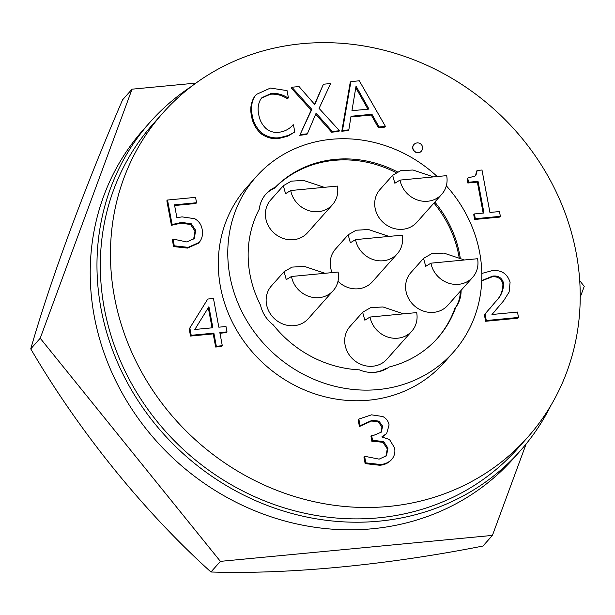 <?xml version="1.0" encoding="UTF-8"?>
<svg xmlns="http://www.w3.org/2000/svg" width="615" height="615" viewBox="0 0 615 615"><rect width="100%" height="100%" fill="white"/><g stroke="black" fill="none" stroke-linecap="round" stroke-linejoin="round"><path stroke-width="0.92" d="M290.726 190.527A24.654 22.501 -138.3 0 0 308.215 210.445A24.654 22.501 -138.3 0 0 332.469 204.687A24.654 22.501 -138.3 0 0 337.374 186.076L290.726 190.527L285.529 193.679L283.346 185.722L291.31 181.141L303.664 180.441L324.243 187.329M283.346 185.722L270.7 199.944A24.654 22.501 41.7 0 0 265.795 218.556A24.654 22.501 41.7 0 0 283.284 238.474A24.654 22.501 41.7 0 0 307.538 232.716L332.469 204.687M355.547 239.612A24.654 22.501 -138.3 0 0 373.036 259.53A24.654 22.501 -138.3 0 0 397.29 253.772A24.654 22.501 -138.3 0 0 402.187 235.161L355.547 239.612L350.342 242.764L348.159 234.807L356.131 230.225L368.485 229.526L389.057 236.414M348.159 234.807L335.513 249.029A24.654 22.501 41.7 0 0 330.616 267.64A24.654 22.501 41.7 0 0 332.1 272.606M400.034 180.095A24.654 22.501 -138.3 0 0 417.524 200.013A24.654 22.501 -138.3 0 0 441.778 194.255A24.654 22.501 -138.3 0 0 446.682 175.644L400.034 180.095L394.838 183.247L392.654 175.298L400.619 170.709L412.973 170.009L433.552 176.897M392.654 175.298L380.009 189.512A24.654 22.501 41.7 0 0 375.104 208.124A24.654 22.501 41.7 0 0 392.593 228.042A24.654 22.501 41.7 0 0 416.847 222.284L441.778 194.255M430.93 263.174A24.654 22.501 -138.3 0 0 448.42 283.092A24.654 22.501 -138.3 0 0 472.674 277.334A24.654 22.501 -138.3 0 0 477.571 258.723L430.93 263.174L425.726 266.326L423.543 258.377L431.515 253.795L443.869 253.088L464.448 259.976M423.543 258.377L410.897 272.591A24.654 22.501 41.7 0 0 406 291.203A24.654 22.501 41.7 0 0 423.489 311.121A24.654 22.501 41.7 0 0 447.743 305.363L472.674 277.334M370.038 317.048A24.654 22.501 -138.3 0 0 387.527 336.966A24.654 22.501 -138.3 0 0 411.781 331.208A24.654 22.501 -138.3 0 0 416.678 312.597L370.038 317.048L364.833 320.2L362.65 312.251L370.622 307.661L382.976 306.962L403.548 313.85M362.65 312.251L350.004 326.465A24.654 22.501 41.7 0 0 345.107 345.077A24.654 22.501 41.7 0 0 362.596 364.995A24.654 22.501 41.7 0 0 386.85 359.237L411.781 331.208M291.472 276.489A24.654 22.501 -138.3 0 0 308.961 296.407A24.654 22.501 -138.3 0 0 333.215 290.649A24.654 22.501 -138.3 0 0 338.112 272.038L291.472 276.489L286.267 279.641L284.084 271.684L292.056 267.102L304.41 266.403L324.981 273.291M284.084 271.684L271.438 285.898A24.654 22.501 41.7 0 0 266.541 304.51A24.654 22.501 41.7 0 0 284.03 324.428A24.654 22.501 41.7 0 0 308.284 318.67L333.215 290.649M132.041 89.183L122.577 99.822C83.801 189.797 50.638 279.641 30.75 348.889C78.828 431.177 143.841 511.511 210.945 571.996C287.897 574.495 385.866 565.216 482.96 546.035L492.423 535.404L220.401 561.364L40.213 338.25L132.041 89.183L195.977 83.087M550.886 405.47A247.538 225.959 -138.3 0 1 520.152 450.987L513.394 458.59A247.538 225.959 -138.3 0 1 120.655 390.341A247.538 225.959 -138.3 0 1 143.503 129.542L150.26 121.939A247.538 225.959 -138.3 0 1 191.888 86.115M520.152 450.987A247.538 225.959 -138.3 0 1 127.413 382.745A247.538 225.959 -138.3 0 1 150.26 121.939M413.834 144.648A4.982 4.543 41.7 0 0 413.764 144.725A4.982 4.543 41.7 0 0 412.773 148.484A4.982 4.543 41.7 0 0 416.301 152.505A4.982 4.543 41.7 0 0 421.206 151.344A4.982 4.543 41.7 0 0 421.267 151.267M114.482 297.099A244.047 222.776 -138.3 0 1 162.998 112.86A244.047 222.776 -138.3 0 1 403.071 55.865A244.047 222.776 -138.3 0 1 576.209 253.034A244.047 222.776 -138.3 0 1 527.685 437.273A244.047 222.776 -138.3 0 1 287.612 494.276A244.047 222.776 -138.3 0 1 114.482 297.099M527.685 437.273L517.546 448.673A244.047 222.776 -138.3 0 1 277.48 505.668A244.047 222.776 -138.3 0 1 104.342 308.499A244.047 222.776 -138.3 0 1 152.866 124.261L162.998 112.86M446.321 185.799A131.987 120.479 -138.3 0 1 479.662 252.519A131.987 120.479 -138.3 0 1 453.416 352.157A131.987 120.479 -138.3 0 1 323.582 382.984A131.987 120.479 -138.3 0 1 229.949 276.35A131.987 120.479 -138.3 0 1 256.194 176.713A131.987 120.479 -138.3 0 1 437.227 176.543M453.416 352.157L443.961 362.796A131.987 120.479 -138.3 0 1 314.127 393.615A131.987 120.479 -138.3 0 1 220.485 286.982A131.987 120.479 -138.3 0 1 246.73 187.344L256.194 176.713M461.104 290.334A32.126 29.328 -138.3 0 1 455.73 307.454A110.815 101.16 -138.3 0 1 437.603 338.089A110.815 101.16 -138.3 0 1 389.141 367.009A32.126 29.328 -138.3 0 1 359.398 369.846A110.815 101.16 -138.3 0 1 273.245 324.874A32.126 29.328 -138.3 0 1 260.537 305.178A110.815 101.16 -138.3 0 1 249.974 274.436A110.815 101.16 -138.3 0 1 259.269 209.161A32.126 29.328 -138.3 0 1 265.988 193.994A32.126 29.328 -138.3 0 1 275.366 187.198A110.815 101.16 -138.3 0 1 397.421 171.893M384.513 369.753L385.52 368.623A110.815 101.16 41.7 0 0 387.373 368.208M212.067 327.833L208.3 307.708M30.75 348.889L40.213 338.25M210.945 571.996L220.401 561.364M579.722 280.724L584.25 286.336L580.229 297.237M526.14 443.945L492.423 535.404M367.931 109.178L355.778 87.668M212.867 327.757L208.923 306.693L194.824 329.479L212.867 327.757M368.985 109.078L356.031 86.162L351.941 110.7L368.985 109.078M194.724 218.694C199.006 221.208 201.497 224.859 202.204 229.656C203.027 234.061 202.258 238.013 199.89 241.511L199.091 242.471L188.152 247.338L174.276 245.823L173.007 239.05L186.922 241.979L194.34 238.336L195.655 230.325L191.227 223.745L181.617 222.407L172.108 224.536L167.526 200.029L195.555 197.354L196.562 202.735L174.491 204.841L176.889 217.641L182.117 216.887L194.724 218.694M225.989 326.504L226.996 331.877L219.839 332.561L222.299 345.715L216.334 346.283L213.874 333.13L191.211 335.298L189.843 327.972L207.747 299.044L213.467 298.498L218.832 327.188L225.989 326.504M323.421 84.224L330.655 83.532L319.07 108.394L339.488 130.749L332.315 131.433L316.102 113.198L307.362 133.816L300.128 134.508L311.828 109.378L291.887 87.23L299.036 86.554L314.772 104.573L323.421 84.224L314.542 104.304M293.455 124.799L294.8 131.979L288.527 135.385L279.702 137.675C273.383 138.498 267.51 137.014 262.082 133.201C256.532 128.281 253.226 122.247 252.181 115.097C250.628 108.109 251.589 101.759 255.064 96.04L256.347 94.433L270.446 88.06L287.059 90.613L288.42 97.908L287.958 97.946C282.677 94.487 277.058 92.996 271.084 93.472L261.852 97.731L260.568 99.415C258.1 104.027 257.493 109.055 258.746 114.513C259.561 120.04 262.067 124.776 266.257 128.72C269.931 131.579 273.99 132.779 278.426 132.317C284.399 131.718 289.258 129.227 293.017 124.845L293.455 124.799M359.306 80.796L385.413 126.367L379.055 126.974L371.944 114.267L351.019 116.266L348.828 129.857L342.47 130.465L350.904 81.603L359.306 80.796M499.472 211.545L500.372 216.326L475.318 218.717L474.426 213.935L483.967 213.021L478.04 181.348L468.499 182.255L467.715 178.073L474.995 176.059L475.964 175.19L477.171 170.478L481.991 170.017L489.932 212.452L499.472 211.545M481.814 273.444L491.9 270.708C501.202 269.647 507.26 273.506 510.089 282.285L509.128 292.048L503.608 300.85L491.946 314.503L517.484 312.066L518.491 317.448L486.288 320.523L485.058 313.942L496.005 301.189C501.102 296.199 503.624 290.172 503.57 283.115C501.94 277.811 498.335 275.474 492.753 276.097L481.745 280.555M392.124 458.951C389.072 462.349 385.136 464.202 380.324 464.494L365.825 462.857L364.595 456.261L379.132 459.136L386.474 455.753L387.957 448.135L383.645 441.593L375.496 440.624L372.644 440.894L371.637 435.52L373.805 435.312L381.292 432.153L382.63 426.157L378.917 421.144L372.275 420.245L360.082 425.672L358.845 419.076L371.514 414.841L382.814 416.532C386.297 418.385 388.388 421.198 389.087 424.973L386.651 433.598L382.015 436.604L382.1 437.057L389.48 439.479L394.592 447.897C395.376 452.071 394.553 455.753 392.124 458.951L390.979 460.258M196.562 202.735L195.885 203.496L174.622 205.525M167.526 200.029L166.85 200.79L171.431 225.298L172.108 224.536M181.617 222.407L180.941 223.168L171.431 225.298M191.227 223.745L190.55 224.506L180.941 223.168M195.655 230.325L194.978 231.086L190.55 224.506M194.34 238.336L193.663 239.097L194.978 231.086M173.007 239.05L172.331 239.812L173.599 246.577L174.276 245.823M188.152 247.338L187.475 248.099L173.599 246.577M199.091 242.471L198.422 243.232L187.475 248.099M207.747 299.044L189.843 327.972M191.211 335.298L190.535 336.059L189.166 328.733M213.874 333.13L213.197 333.891L190.535 336.059M216.334 346.283L215.657 347.045L213.197 333.891M222.299 345.715L221.623 346.476L215.657 347.045M226.996 331.877L226.32 332.638L219.97 333.245M291.887 87.23L291.21 87.991L311.152 110.139L311.828 109.378M300.128 134.508L311.152 110.139M307.362 133.816L306.685 134.577L299.451 135.269M332.315 131.433L331.639 132.194L315.672 114.229M339.488 130.749L338.811 131.51L331.639 132.194M271.084 93.472L270.416 94.233L261.521 98.116M287.958 97.946L287.282 98.708C282.001 95.248 276.381 93.757 270.416 94.233M288.42 97.908L287.282 98.708M255.064 96.04L256.347 94.433M252.181 115.097L251.504 115.858C249.951 108.87 250.912 102.521 254.387 96.801M262.082 133.201L261.406 133.962C255.855 129.042 252.55 123.008 251.504 115.858M279.702 137.675L279.026 138.429C272.706 139.259 266.833 137.768 261.406 133.962M288.527 135.385L287.851 136.146L279.026 138.429M294.8 131.979L287.851 136.146M342.47 130.465L341.794 131.226L350.227 82.356L350.904 81.603M348.828 129.857L348.151 130.618L341.794 131.226M371.944 114.267L371.268 115.028L350.904 116.973M379.055 126.974L378.379 127.736L371.268 115.028M385.413 126.367L384.736 127.128L378.379 127.736M477.171 170.478L476.494 171.239L475.61 175.544M467.715 178.073L467.039 178.834L467.823 183.016L468.499 182.255M478.04 181.348L477.363 182.102L467.823 183.016M483.167 213.097L477.363 182.102M474.426 213.935L473.75 214.696L474.642 219.478L475.318 218.717M500.372 216.326L499.695 217.087L474.642 219.478M495.075 311.013L491.946 314.503M492.753 276.097L492.077 276.858L481.737 280.832M503.57 283.115L502.893 283.876C501.263 278.572 497.658 276.235 492.077 276.858M489.848 308.553L495.329 301.95C500.426 296.953 502.947 290.933 502.893 283.876M485.058 313.942L487.587 311.09M486.288 320.523L485.612 321.276L484.382 314.703M518.491 317.448L517.815 318.209L485.612 321.276M386.651 433.598L382.184 437.065M358.845 419.076L358.168 419.837L359.406 426.426L360.082 425.672M360.398 425.642L359.406 426.426M372.275 420.245L371.598 421.006L359.721 426.395M378.917 421.144L378.24 421.905L371.598 421.006M382.63 426.157L381.953 426.918L378.24 421.905M380.939 432.522L381.953 426.918M371.637 435.52L370.96 436.273L371.967 441.655L372.644 440.894M375.496 440.624L374.819 441.385L371.967 441.655M383.645 441.593L382.968 442.354L374.819 441.385M387.957 448.135L387.281 448.889L382.968 442.354M385.897 456.376L387.281 448.889M364.595 456.261L363.919 457.022L365.149 463.618L365.825 462.857M380.324 464.494L379.647 465.255L365.149 463.618M391.447 459.713C388.396 463.11 384.46 464.955 379.647 465.255M372.544 372.459A31.127 28.413 41.7 0 0 385.52 368.623M434.813 202.081A110.815 101.16 -138.3 0 1 460.266 258.123M396.037 172.607A110.815 101.16 41.7 0 0 274.498 188.175L275.366 187.198M459.159 257.647A110.815 101.16 41.7 0 0 433.944 203.058M437.165 338.573A110.815 101.16 41.7 0 0 454.854 308.438L455.73 307.454M454.854 308.438A32.126 29.328 41.7 0 0 460.235 291.318M274.498 188.175A32.126 29.328 41.7 0 0 265.557 194.494M337.981 281.293A24.654 22.501 41.7 0 0 372.352 281.801L397.29 253.772M413.895 144.571A4.982 4.543 41.7 0 0 412.903 148.33A4.982 4.543 41.7 0 0 418.5 152.605A4.982 4.543 41.7 0 0 421.337 151.19A4.982 4.982 0 0 0 418.953 143.08A4.982 4.982 0 0 0 413.895 144.571L413.764 144.725M496.005 301.189L495.329 301.95"/></g></svg>
